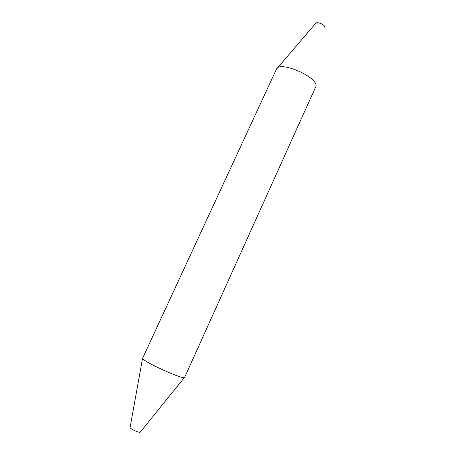 <?xml version="1.0" encoding="UTF-8"?>
<svg xmlns="http://www.w3.org/2000/svg" width="455" height="455" viewBox="0 0 455 455"><rect width="100%" height="100%" fill="white"/><g stroke="black" fill="none" stroke-linecap="round" stroke-linejoin="round"><path stroke-width="0.68" d="M130.113 427.308L130.079 427.512C130.079 428.849 138.929 432.95 140.168 432.187L140.356 432M184.241 377.593L184.65 377.388L316.043 86.149C317.448 76.588 279.285 60.384 276.401 69.257L142.54 358.398C142.825 361.338 180.834 378.839 184.241 377.593M277.351 68.142L315.537 23.518C316.589 21.078 325.302 24.729 324.927 27.454L324.893 27.709M140.225 432.159L184.4 377.565M130.079 427.512L142.54 358.398"/></g></svg>
